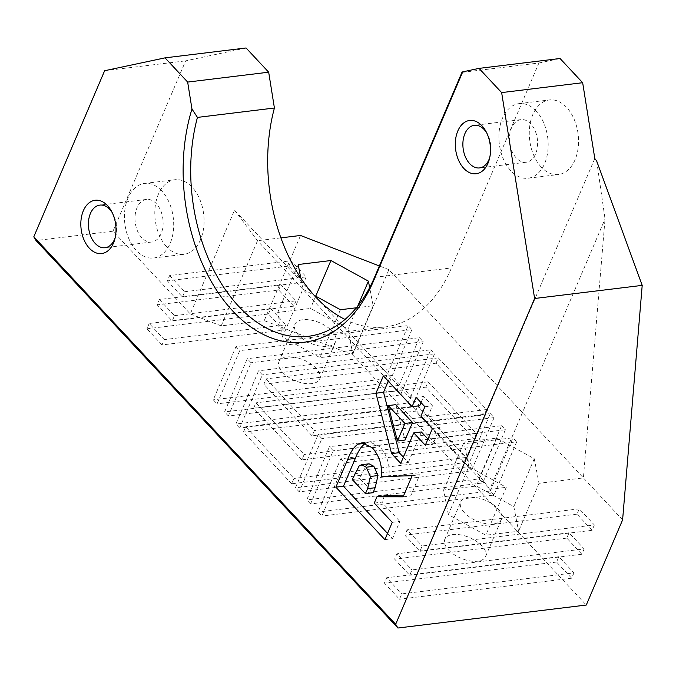 <?xml version="1.0" encoding="UTF-8"?>
<svg xmlns="http://www.w3.org/2000/svg" width="676" height="676" viewBox="0 0 676 676"><rect width="100%" height="100%" fill="white"/><g stroke="black" fill="none" stroke-linecap="round" stroke-linejoin="round"><path stroke-width="0.51" stroke-dasharray="3.38 2.54" d="M298.522 335.076A22.139 11.196 -156.9 0 1 294.871 324.353A22.139 11.196 -156.9 0 1 319.63 322.739A22.139 11.196 -156.9 0 1 335.6 341.726A22.139 11.196 -156.9 0 1 319.655 346.011A22.139 11.196 -156.9 0 1 298.522 335.076M282.627 372.341A22.139 11.196 23.1 0 0 303.761 383.267A22.139 11.196 23.1 0 0 319.706 378.983A22.139 11.196 23.1 0 0 303.735 359.995A22.139 11.196 23.1 0 0 278.977 361.609A22.139 11.196 23.1 0 0 282.627 372.341M464.378 512.662A22.139 11.196 -156.9 0 1 460.728 501.938A22.139 11.196 -156.9 0 1 485.486 500.325A22.139 11.196 -156.9 0 1 501.457 519.303A22.139 11.196 -156.9 0 1 485.512 523.587A22.139 11.196 -156.9 0 1 464.378 512.662M448.492 549.918A22.139 11.196 23.1 0 0 469.617 560.852A22.139 11.196 23.1 0 0 485.562 556.568A22.139 11.196 23.1 0 0 469.592 537.581A22.139 11.196 23.1 0 0 444.833 539.194A22.139 11.196 23.1 0 0 448.492 549.918M282.492 337.028L277.751 312.43L310.495 308.442L347.979 329.043L352.711 353.641L319.968 357.638L282.492 337.028L302.924 289.125L314.103 295.268M448.349 514.613L443.608 490.015L476.352 486.019L513.836 506.628L518.577 531.226L485.833 535.223L448.349 514.613L468.781 466.71L506.265 487.312L485.833 535.223M395.849 404.654L405.034 440.068M416.078 397.311L423.675 396.381L432.488 405.82L428.491 415.191L440.051 427.562L432.893 444.326L427.95 439.037M424.891 406.749L432.488 405.82M421.021 402.6L423.675 396.381M383.326 375.89L390.922 374.96L419.678 405.744M388.269 381.18L390.922 374.96M400.733 463.39L408.329 462.46L403.386 457.17M421.342 431.956L408.329 462.46M425.297 445.256L432.893 444.326M432.454 428.483L440.051 427.562M420.894 416.112L428.491 415.191M359.159 465.925L366.755 464.995L362.336 472.769L359.852 478.6L373.034 492.719M352.255 479.529L359.852 478.6M369.079 463.812L366.755 464.995M381.374 476.639L388.97 475.71L419.745 474.763L410.721 495.905L403.53 495.897M412.149 475.684L419.745 474.763M365.843 443.135L369.586 441.876L379.895 446.802C386.985 454.956 390.001 464.598 388.97 475.71M384.881 539.617L392.477 538.688L387.534 533.398M392.249 522.345L399.837 521.416L392.477 538.688M374.259 503.079L381.855 502.158L399.837 521.416M384.534 495.871L381.855 502.158M403.124 496.826L410.721 495.905M115.258 237.403A21.471 13.942 -97 0 0 115.647 236.059A21.471 13.942 -97 0 0 112.943 213.886A21.471 13.942 -97 0 0 112.241 212.678M489.728 157.609A21.471 13.942 -97 0 0 490.125 156.257A21.471 13.942 -97 0 0 487.421 134.093A21.471 13.942 -97 0 0 486.712 132.885M536.254 111.126A37.569 24.395 -97 0 0 518.982 103.648A37.569 24.395 -97 0 0 499.285 130.426A37.569 24.395 -97 0 0 510.819 170.741A37.569 24.395 -97 0 0 528.083 178.227A37.569 24.395 -97 0 0 547.788 151.449A37.569 24.395 -97 0 0 536.254 111.126M541.206 167.04A37.569 24.395 83 0 1 529.663 126.716A37.569 24.395 83 0 1 549.368 99.938A37.569 24.395 83 0 1 566.632 107.425A37.569 24.395 83 0 1 578.166 147.74A37.569 24.395 83 0 1 558.469 174.518A37.569 24.395 83 0 1 541.206 167.04M161.775 190.919A37.569 24.395 -97 0 0 144.512 183.441A37.569 24.395 -97 0 0 124.806 210.219A37.569 24.395 -97 0 0 136.349 250.542A37.569 24.395 -97 0 0 153.613 258.021A37.569 24.395 -97 0 0 173.309 231.243A37.569 24.395 -97 0 0 161.775 190.919M166.727 246.833A37.569 24.395 83 0 1 155.193 206.51A37.569 24.395 83 0 1 174.89 179.731A37.569 24.395 83 0 1 192.153 187.218A37.569 24.395 83 0 1 203.696 227.533A37.569 24.395 83 0 1 183.99 254.311A37.569 24.395 83 0 1 166.727 246.833M141.791 237.766A21.471 13.942 83 0 1 135.2 214.723A21.471 13.942 83 0 1 146.464 199.42A21.471 13.942 83 0 1 156.325 203.696A21.471 13.942 83 0 1 162.916 226.739A21.471 13.942 83 0 1 151.661 242.042A21.471 13.942 83 0 1 141.791 237.766M516.27 157.973A21.471 13.942 83 0 1 509.679 134.93A21.471 13.942 83 0 1 520.934 119.627A21.471 13.942 83 0 1 530.804 123.902A21.471 13.942 83 0 1 537.395 146.946A21.471 13.942 83 0 1 526.131 162.248A21.471 13.942 83 0 1 516.27 157.973M594.804 158.522L466.753 458.734L234.555 210.118L190.277 313.918L113.002 231.184L185.655 60.848L246.056 47.979M461.936 72.391L538.907 63.003L451.492 267.933A150.942 98.028 83 0 1 384.957 326.956A150.942 98.028 83 0 1 344.98 319.435M538.907 63.003L560.049 58.499M113.002 231.184L36.031 240.571M190.277 313.918L221.196 325.883L264.231 320.635L352.568 354.815L586.278 605.045M104.636 70.727L185.655 60.848M352.568 354.815L388.894 269.648L583.396 477.907L605.037 218.973L596.688 161.023M622.604 519.878L583.396 477.907L539.009 483.315L534.268 458.717L496.784 438.116L464.049 442.112L468.781 466.71M221.196 325.883L257.522 240.715L280.886 237.867M300.558 235.468L264.231 320.635M234.555 210.118L257.522 240.715L489.72 489.331L506.265 487.312M388.894 269.648L379.371 265.964M300.786 278.03L302.924 289.125M356.379 307.783L373.152 305.738L369.654 287.596M277.751 312.43L298.184 264.527M315.734 296.164L310.495 308.442M357.798 306.017L347.979 329.043M373.152 305.738L352.711 353.641M340.408 309.726L319.968 357.638M443.608 490.015L464.049 442.112M496.784 438.116L476.352 486.019M534.268 458.717L513.836 506.628M539.009 483.315L518.577 531.226M466.753 458.734L489.72 489.331L605.037 218.973M235.975 346.602L239.743 350.633L217.038 403.868L213.27 399.829L235.975 346.602L408.143 325.595L411.912 329.635L239.743 350.633M411.912 329.635L389.207 382.861L217.038 403.868M389.207 382.861L385.438 378.822L213.27 399.829M385.438 378.822L408.143 325.595M228.353 415.977L224.584 411.938L247.281 358.711L251.058 362.742L228.353 415.977L400.513 394.97L396.744 390.931L224.584 411.938M396.744 390.931L419.45 337.704L247.281 358.711M419.45 337.704L423.218 341.743L251.058 362.742M423.218 341.743L400.513 394.97M239.659 428.077L235.89 424.046L258.595 370.811L262.364 374.85L239.659 428.077L411.828 407.079L408.05 403.04L235.89 424.046M408.05 403.04L430.756 349.813L258.595 370.811M430.756 349.813L434.524 353.852L262.364 374.85M434.524 353.852L411.828 407.079M310.521 503.958L306.752 499.919L329.457 446.692L333.226 450.731L310.521 503.958L482.689 482.951L478.921 478.921L306.752 499.919M478.921 478.921L501.626 425.686L329.457 446.692M501.626 425.686L505.394 429.725L333.226 450.731M505.394 429.725L482.689 482.951M301.893 459.824L253.644 408.16L255.917 402.837L304.166 454.5L301.893 459.824L474.062 438.825L425.812 387.162L253.644 408.16M425.812 387.162L428.077 381.839L255.917 402.837M428.077 381.839L476.327 433.502L304.166 454.5M476.327 433.502L474.062 438.825M312.109 435.868L263.86 384.213L266.133 378.89L314.382 430.544L312.109 435.868L484.278 414.87L436.028 363.206L263.86 384.213M436.028 363.206L438.302 357.883L266.133 378.89M438.302 357.883L486.551 409.546L314.382 430.544M486.551 409.546L484.278 414.87M299.214 491.849L295.446 487.81L318.151 434.583L321.92 438.623L299.214 491.849L471.383 470.842L467.615 466.812L295.446 487.81M467.615 466.812L490.32 413.577L318.151 434.583M490.32 413.577L494.088 417.616L321.92 438.623M494.088 417.616L471.383 470.842M162.003 344.937L146.929 328.798L149.202 323.474L164.276 339.614L162.003 344.937L283.54 330.116L268.457 313.968L146.929 328.798M268.457 313.968L270.73 308.645L149.202 323.474M270.73 308.645L285.804 324.793L164.276 339.614M285.804 324.793L283.54 330.116M594.356 524.973L592.083 530.297L577.008 514.157L579.273 508.834L594.356 524.973L422.187 545.98L419.914 551.303L404.839 535.155L407.113 529.832L422.187 545.98M579.273 508.834L407.113 529.832M592.083 530.297L419.914 551.303M577.008 514.157L404.839 535.155M584.14 548.929L581.867 554.252L566.792 538.104L569.057 532.781L584.14 548.929L411.971 569.927L409.698 575.251L394.623 559.111L396.897 553.788L411.971 569.927M569.057 532.781L396.897 553.788M581.867 554.252L409.698 575.251M566.792 538.104L394.623 559.111M573.924 572.885L571.651 578.2L556.576 562.06L558.841 556.737L573.924 572.885L401.755 593.883L399.482 599.206L384.407 583.067L386.68 577.743L401.755 593.883M558.841 556.737L386.68 577.743M571.651 578.2L399.482 599.206M556.576 562.06L384.407 583.067M159.418 299.519L174.493 315.667L172.228 320.99L157.145 304.842L159.418 299.519L280.946 284.697L296.02 300.837L174.493 315.667M296.02 300.837L293.756 306.16L172.228 320.99M293.756 306.16L278.673 290.012L157.145 304.842M278.673 290.012L280.946 284.697M169.634 275.563L184.709 291.711L182.444 297.034L167.361 280.886L169.634 275.563L291.162 260.742L306.236 276.881L184.709 291.711M306.236 276.881L303.972 282.205L182.444 297.034M303.972 282.205L288.889 266.065L167.361 280.886M288.889 266.065L291.162 260.742M340.772 458.801L344.54 462.832L321.835 516.067L318.066 512.028L340.772 458.801L512.932 437.795L516.701 441.834L344.54 462.832M516.701 441.834L493.995 495.06L321.835 516.067M493.995 495.06L490.227 491.029L318.066 512.028M490.227 491.029L512.932 437.795M291.677 483.779L243.428 432.116L245.701 426.793L293.95 478.456L291.677 483.779L463.846 462.773L415.596 411.118L243.428 432.116M415.596 411.118L417.861 405.794L245.701 426.793M417.861 405.794L466.11 457.449L293.95 478.456M466.11 457.449L463.846 462.773M354.748 473.699L362.336 472.769M372.299 447.723L379.895 446.802M374.521 277.329L451.492 267.933M319.706 378.983L335.6 341.726M278.977 361.609L294.871 324.353M485.562 556.568L501.457 519.303M444.833 539.194L460.728 501.938M369.586 441.876L361.99 442.805M112.943 213.886L111.506 211.25M115.647 236.059L114.886 238.958M487.421 134.093L485.985 131.457M490.125 156.257L489.365 159.164M528.083 178.227L558.469 174.518M518.982 103.648L549.368 99.938M153.613 258.021L183.99 254.311M144.512 183.441L174.89 179.731M146.464 199.42L99.871 205.107M151.661 242.042L105.076 247.72M520.934 119.627L474.349 125.314M526.131 162.248L479.546 167.927M384.957 326.956L307.994 336.352"/><path stroke-width="1.01" d="M388.252 405.583L397.446 440.997L405.034 440.068L412.521 422.517L395.849 404.654L388.252 405.583L404.932 423.438L412.521 422.517M397.446 440.997L404.932 423.438M416.078 397.311L424.891 406.749L420.894 416.112L432.454 428.483L425.297 445.256L413.746 432.877L400.733 463.39L391.598 453.604L375.94 393.221L383.326 375.89L412.081 406.673L416.078 397.311M412.081 406.673L419.678 405.744L421.021 402.6M375.94 393.221L383.537 392.291L388.269 381.18M391.598 453.604L399.195 452.683L383.537 392.291M403.386 457.17L399.195 452.683M413.746 432.877L421.342 431.956L427.95 439.037M359.159 465.925L352.255 479.529L365.437 493.641L373.034 492.719L375.163 487.726L377.985 475.549L373.836 466.288L369.079 463.812L361.491 464.742L359.159 465.925M365.437 493.641L367.567 488.655L370.389 476.479L366.24 467.217L361.491 464.742M358.01 444.191L361.99 442.805L372.299 447.723C379.388 455.886 382.413 465.527 381.374 476.639L412.149 475.684L403.124 496.826L376.938 496.801L374.259 503.079L392.249 522.345L384.881 539.617L335.879 487.151L347.743 459.334C350.709 451.729 354.139 446.684 358.01 444.191L365.843 443.135M335.879 487.151L343.467 486.221L355.331 458.404C358.305 450.808 361.728 445.763 365.606 443.27M387.534 533.398L343.467 486.221M376.938 496.801L384.534 495.871L403.53 495.897M397.902 628.021L586.278 605.045L622.604 519.878L642.2 285.373L534.623 298.496L501.643 92.595L582.661 82.709L560.049 58.499L479.022 68.377L462.722 71.859L373.49 281.047A156.308 101.518 83 0 1 238.298 316.621A156.308 101.518 83 0 1 191.967 109.013L187.658 82.075L165.037 57.857L104.636 70.727L33.8 236.803L395.671 624.261L397.902 628.021L36.031 240.571L33.8 236.803M534.623 298.496L395.671 624.261M479.022 68.377L501.643 92.595M481.98 125.82A26.837 17.424 83 0 1 485.985 131.457A26.837 17.424 83 0 1 489.365 159.164A26.837 17.424 83 0 1 463.82 168.409A26.837 17.424 83 0 1 457.821 130.967A26.837 17.424 83 0 1 481.98 125.82M107.501 205.614A26.837 17.424 83 0 1 111.506 211.25A26.837 17.424 83 0 1 114.886 238.958A26.837 17.424 83 0 1 89.342 248.202A26.837 17.424 83 0 1 83.342 210.76A26.837 17.424 83 0 1 107.501 205.614M112.241 212.678A21.471 13.942 -97 0 0 109.74 209.383A21.471 13.942 -97 0 0 99.871 205.107A21.471 13.942 -97 0 0 88.615 220.41A21.471 13.942 -97 0 0 95.206 243.445A21.471 13.942 -97 0 0 105.076 247.72A21.471 13.942 -97 0 0 115.258 237.403M486.712 132.885A21.471 13.942 -97 0 0 484.219 129.589A21.471 13.942 -97 0 0 474.349 125.314A21.471 13.942 -97 0 0 463.094 140.616A21.471 13.942 -97 0 0 469.685 163.651A21.471 13.942 -97 0 0 479.546 167.927A21.471 13.942 -97 0 0 489.728 157.609M187.658 82.075L268.676 72.188L246.056 47.979L165.037 57.857M268.676 72.188L274.414 108.016L197.443 117.404A150.942 98.028 -97 0 0 213.515 269.639A150.942 98.028 -97 0 0 307.994 336.352A150.942 98.028 -97 0 0 374.521 277.329L461.936 72.391L462.722 71.859M344.98 319.435A150.942 98.028 83 0 1 315.591 296.891A150.942 98.028 83 0 1 274.414 108.016M582.661 82.709L594.804 158.522L596.688 161.023L642.2 285.373M280.886 237.867L300.558 235.468L379.371 265.964M369.654 287.596L368.412 281.14L330.927 260.53L298.184 264.527L300.786 278.03M314.103 295.268L340.408 309.726L356.379 307.783M330.927 260.53L315.734 296.164M368.412 281.14L357.798 306.017M191.967 109.013L197.443 117.404M367.567 488.655L375.163 487.726M370.389 476.479L377.985 475.549M366.24 467.217L373.836 466.288M347.743 459.334L355.331 458.404M374.521 277.329L373.49 281.047"/></g></svg>
